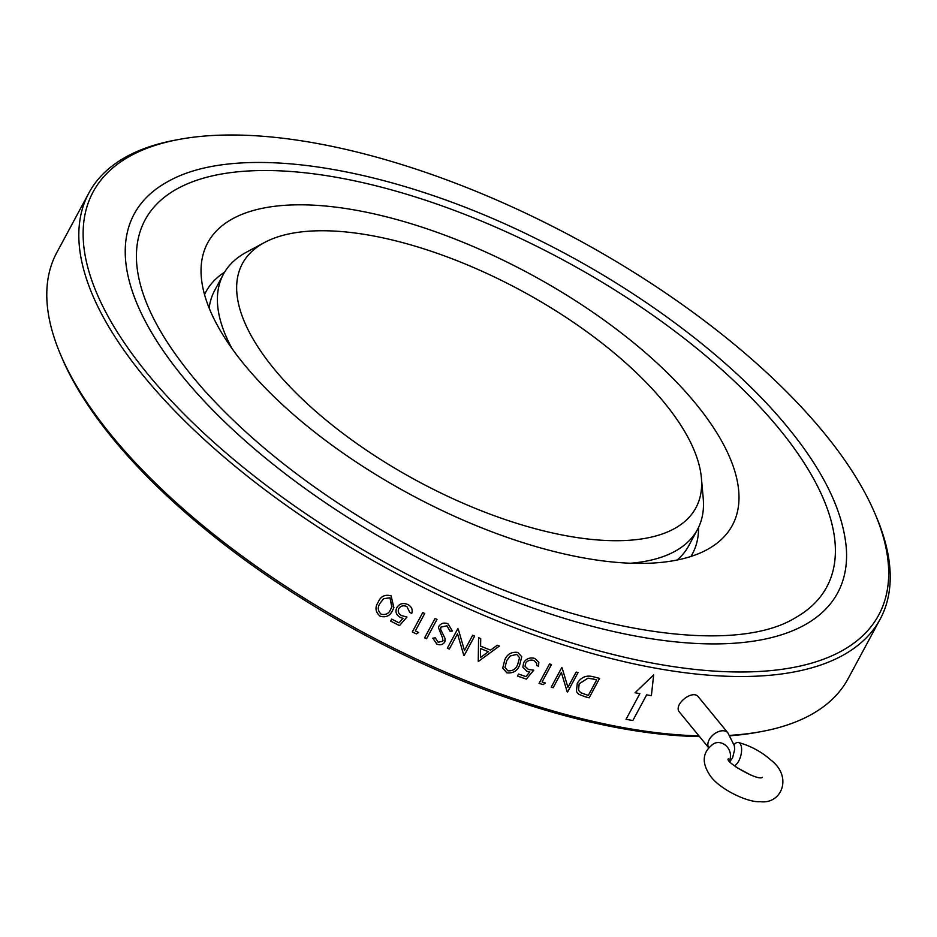 <?xml version="1.0" encoding="UTF-8"?>
<svg xmlns="http://www.w3.org/2000/svg" width="937" height="937" viewBox="0 0 937 937"><rect width="100%" height="100%" fill="white"/><g stroke="black" fill="none" stroke-linecap="round" stroke-linejoin="round"><path stroke-width="1.41" d="M734.374 765.798A12.146 5.552 -75.5 0 0 740.558 756.534A12.146 5.552 -75.5 0 0 740.663 744.564A12.146 5.552 -75.5 0 0 738.485 742.502A12.146 5.552 -75.5 0 0 734.104 744.599M708.653 747.644A12.146 7.695 140.6 0 1 711.429 736.576A12.146 7.695 140.6 0 1 723.657 730.79A12.146 7.695 140.6 0 1 727.826 732.781L698.393 696.905C692.759 688.859 672.579 704.929 679.618 712.307L708.63 747.679M664.298 402.676A257.534 108.434 -151.7 0 1 701.38 477.765A257.534 108.434 -151.7 0 1 417.738 481.196A257.534 108.434 -151.7 0 1 264.468 242.519A257.534 108.434 -151.7 0 1 664.298 402.676M701.38 477.765L703.207 498.109A269.224 113.354 -151.7 0 1 697.479 529.522A269.224 113.354 -151.7 0 1 630.636 563.242M232.06 348.623A269.224 113.354 -151.7 0 1 223.404 274.26A269.224 113.354 -151.7 0 1 246.466 252.182L264.468 242.519M697.479 529.522L688.777 545.697A269.224 113.354 -151.7 0 1 677.111 560.033M209.15 308.062A269.224 113.354 -151.7 0 1 214.69 290.423L223.404 274.26M224.599 272.163A276.298 116.329 28.3 0 0 204.524 294.558M690.92 556.461A276.298 116.329 28.3 0 0 698.569 527.367M323.804 205.882A297.931 125.441 28.3 0 0 201.068 268.743A297.931 125.441 28.3 0 0 410.547 494.56A297.931 125.441 28.3 0 0 714.381 545.135A297.931 125.441 28.3 0 0 646.085 353.249A297.931 125.441 28.3 0 0 323.804 205.882M779.256 428.959A387.11 162.991 -151.7 0 1 795.29 617.811C728.26 659.133 555.102 627.603 403.285 542.535C320.981 496.95 254.442 445.977 203.634 389.628C161.832 341.946 139.508 299.793 136.673 263.192A387.11 162.991 -151.7 0 1 380.527 186.955A387.11 162.991 -151.7 0 1 779.256 428.959M136.779 264.621A387.11 162.991 -151.7 0 1 136.673 263.192M846.322 548.274A399.49 168.203 -151.7 0 1 406.166 551.588A399.49 168.203 -151.7 0 1 166.634 182.293C237.131 140.96 391.361 166.2 537.979 239.556C639.093 289.404 732.558 359.621 787.947 427.612C823.752 471.323 843.206 511.543 846.322 548.274M823.986 432.835A446.129 187.833 -151.7 0 1 875.17 514.05A446.129 187.833 -151.7 0 1 396.855 568.876A446.129 187.833 -151.7 0 1 179.318 139.379A446.129 187.833 -151.7 0 1 823.986 432.835M875.17 514.05L876.61 517.447A449.373 189.204 -151.7 0 1 880.183 619.111L848.149 678.611A449.373 189.204 -151.7 0 1 761.301 731.586L757.682 732.254A446.129 187.833 -151.7 0 1 730.052 735.768M699.529 736.587A446.129 187.833 -151.7 0 1 61.83 357.583L60.39 354.186A449.373 189.204 -151.7 0 1 56.817 252.521L88.851 193.034A449.373 189.204 -151.7 0 1 175.699 140.046L179.318 139.379M880.183 619.111A449.373 189.204 -151.7 0 1 394.817 572.659A449.373 189.204 -151.7 0 1 88.851 193.034M761.301 731.586A449.373 189.204 -151.7 0 1 729.782 735.369M698.943 735.873A449.373 189.204 -151.7 0 1 60.39 354.186M639.842 693.661L626.033 719.3A449.373 189.204 -151.7 0 0 632.838 720.518L646.647 694.879A449.373 189.204 -151.7 0 0 651.379 695.676L653.675 674.921L635.04 692.759A449.373 189.204 -151.7 0 0 639.842 693.661L639.819 693.638A449.327 189.18 -151.7 0 1 635.063 692.736M393.821 607.82L392.837 609.8C390.495 615.656 386.267 617.799 380.153 616.23C375.362 612.084 374.73 607.363 378.243 602.093C380.691 596.283 384.99 594.199 391.127 595.862L393.891 607.656L392.837 609.811C390.495 615.668 386.267 617.811 380.141 616.253L380.153 616.23C375.362 612.072 374.73 607.352 378.255 602.081M402.98 618.35L400.24 617.413L402.98 618.35L399.068 622.859A449.373 189.204 -151.7 0 1 391.713 619.111L390.647 621.09A449.373 189.204 -151.7 0 0 399.513 625.611L399.525 625.6A449.327 189.18 -151.7 0 1 390.659 621.079M396.855 607.586C395.004 611.615 396.128 614.883 400.24 617.413L400.24 617.413C396.128 614.906 395.004 611.627 396.843 607.609C399.467 603.545 403.215 602.55 408.063 604.623C411.683 606.789 412.912 609.718 411.73 613.419A449.373 189.204 -151.7 0 1 409.785 612.447L406.881 606.555C403.367 605.115 400.649 605.829 398.74 608.675L398.752 608.663C400.661 605.806 403.367 605.103 406.881 606.544L409.785 612.423A449.327 189.18 -151.7 0 0 411.73 613.395L411.73 613.395M396.492 608.359L396.843 607.609M398.752 608.663L398.74 608.675C397.546 611.615 398.518 613.934 401.657 615.621L406.963 617.026L399.513 625.611L406.963 617.014M412.315 631.948L422.763 612.552A449.373 189.204 -151.7 0 0 424.719 613.501L415.349 630.894A449.373 189.204 -151.7 0 0 418.687 632.522L416.344 633.904A449.373 189.204 -151.7 0 1 412.315 631.948A449.327 189.18 -151.7 0 0 416.344 633.88L418.698 632.51M424.613 637.839L435.061 618.443A449.373 189.204 -151.7 0 0 437.017 619.357L426.569 638.765A449.373 189.204 -151.7 0 1 424.613 637.839M452.395 631.034L450.006 631.187L446.937 625.799L440.882 627.134L440.577 628.036L440.894 627.111L446.949 625.787L450.006 631.187L452.384 631.046L448.015 623.808C444.161 622.355 441.14 623.152 438.938 626.197L438.457 627.591M440.894 627.111L440.648 629.395L445.087 638.542L444.724 642.056C442.861 644.738 440.249 645.441 436.888 644.141L432.835 638.191L435.248 637.816L438.188 642.255L442.721 641.248L443.049 640.17M442.721 641.248L442.627 638.097L438.446 627.661L442.627 638.074L442.721 641.236M458.228 628.996L464.471 650.477L472.67 635.239A449.373 189.204 -151.7 0 0 474.637 636.071L464.19 655.467A449.373 189.204 -151.7 0 1 463.78 655.303L457.514 633.799L449.291 649.072A449.373 189.204 -151.7 0 1 447.324 648.205L457.771 628.809A449.373 189.204 -151.7 0 0 458.228 628.996M499.362 646.05L478.526 661.346L499.362 646.073A449.373 189.204 -151.7 0 1 497.219 645.23L490.543 650.137A449.373 189.204 -151.7 0 1 480.611 646.143L480.716 638.601A449.373 189.204 -151.7 0 1 478.573 637.71L478.245 661.253A449.373 189.204 -151.7 0 0 478.526 661.358L478.526 661.346A449.327 189.18 -151.7 0 1 478.245 661.229M521.745 656.696L519.602 665.223C517.283 670.974 513.019 673.504 506.835 672.801L502.736 668.069L504.797 659.824C507.245 654.108 511.579 651.637 517.821 652.433L521.745 656.708L519.613 665.247C517.283 670.997 513.031 673.527 506.835 672.825L502.736 668.116M529.815 671.876L527.062 671.384L522.881 667.132L527.062 671.407L529.815 671.876L525.903 676.608A449.373 189.204 -151.7 0 1 518.524 674.043L517.447 676.034A449.373 189.204 -151.7 0 0 526.348 679.114L526.348 679.091A449.327 189.18 -151.7 0 1 517.458 676.022M522.858 667.039L523.642 662.682C526.278 658.559 530.026 657.165 534.898 658.477L538.822 662.318L538.564 666.184A449.373 189.204 -151.7 0 1 536.62 665.528L536.725 663.291L533.715 660.433C530.19 659.531 527.472 660.538 525.563 663.443L525.071 666.324L528.491 669.533L533.797 670.166L526.348 679.114L533.785 670.142M539.091 683.342L549.539 663.935A449.373 189.204 -151.7 0 0 551.471 664.556L542.09 681.949A449.373 189.204 -151.7 0 0 545.404 683.026L543.073 684.607A449.373 189.204 -151.7 0 1 539.091 683.342M562.095 667.882L567.939 687.289L576.138 672.052A449.373 189.204 -151.7 0 0 578.047 672.59L567.599 691.998A449.373 189.204 -151.7 0 1 567.201 691.881L561.357 672.473L553.135 687.735A449.373 189.204 -151.7 0 1 551.214 687.149L561.661 667.753A449.373 189.204 -151.7 0 0 562.095 667.882M578.668 694.247L576.384 691.506L577.297 683.272C581.069 677.146 586.339 674.968 593.133 676.713A449.373 189.204 -151.7 0 0 599.61 678.376L589.162 697.784A449.373 189.204 -151.7 0 1 584.946 696.706L578.668 694.247L576.384 691.494M599.586 678.376L589.162 697.784A449.327 189.18 -151.7 0 1 584.934 696.683L578.656 694.223M587.991 678.165L579.183 683.799L578.516 690.229L580.741 692.701L586.89 694.938A449.373 189.204 -151.7 0 0 588.366 695.313L596.658 679.875A449.327 189.18 -151.7 0 1 594.257 679.255L587.991 678.165L579.171 683.776L578.527 690.253M596.67 679.899A449.373 189.204 -151.7 0 1 594.269 679.278L588.003 678.189M567.927 687.266L562.083 667.87M561.357 672.473L553.135 687.735M553.123 687.723A449.327 189.18 -151.7 0 1 551.214 687.137M578.024 672.59L567.599 691.998A449.327 189.18 -151.7 0 1 567.19 691.857M551.46 664.556L542.09 681.949M545.404 683.003L543.062 684.596A449.327 189.18 -151.7 0 1 539.103 683.319M538.822 662.307L538.552 666.16A449.327 189.18 -151.7 0 1 536.62 665.516M536.714 663.279L533.715 660.409C530.19 659.519 527.461 660.515 525.552 663.419L525.071 666.324M506.753 660.55L504.996 667.472L507.842 670.81C512.656 671.173 515.936 669.088 517.657 664.556L519.555 657.669L516.674 654.377L510.208 655.982L506.753 660.55L504.984 667.449M519.555 657.669L516.685 654.389L510.208 656.005L506.753 660.573M480.716 638.577L480.611 646.132M480.576 648.545L480.447 657.54L488.4 651.707A449.327 189.18 -151.7 0 1 480.576 648.545L480.447 657.54M488.4 651.683L488.4 651.707A449.373 189.204 -151.7 0 1 480.576 648.556M474.626 636.071L464.19 655.455A449.327 189.18 -151.7 0 1 463.78 655.279L457.514 633.787L449.291 649.072A449.327 189.18 -151.7 0 1 447.336 648.193M445.239 640.369L444.724 642.032C442.861 644.726 440.249 645.417 436.9 644.129L432.835 638.167M437.005 619.357L426.569 638.741A449.327 189.18 -151.7 0 1 424.613 637.828M424.707 613.501L415.349 630.894M391.982 606.567L390.003 597.794L383.608 598.684L380.164 603.135C377.365 607.176 377.693 610.877 381.148 614.227C385.915 615.246 389.16 613.442 390.893 608.816L391.795 607L389.991 597.818L383.596 598.696L380.164 603.135M653.651 674.898L651.379 695.676A449.327 189.18 -151.7 0 1 646.635 694.856L632.838 720.518A449.327 189.18 -151.7 0 1 626.045 719.288M729.384 760.692A12.146 10.623 -118.4 0 0 724.723 744.669A12.146 10.623 -118.4 0 0 713.725 743.685C702.668 751.556 701.286 761.91 709.578 774.758C718.234 788.755 748.089 802.939 760.212 801.65C781.423 804.649 793.264 776.796 770.636 759.872C761.476 751.732 750.76 745.946 738.485 742.502M728.307 758.853C724.465 761.711 758.619 781.692 762.46 777.241M751.228 775.309L736.095 767.157M727.826 732.781L734.327 745.665L734.69 749.401L732.593 757.834L729.982 761.453"/></g></svg>
